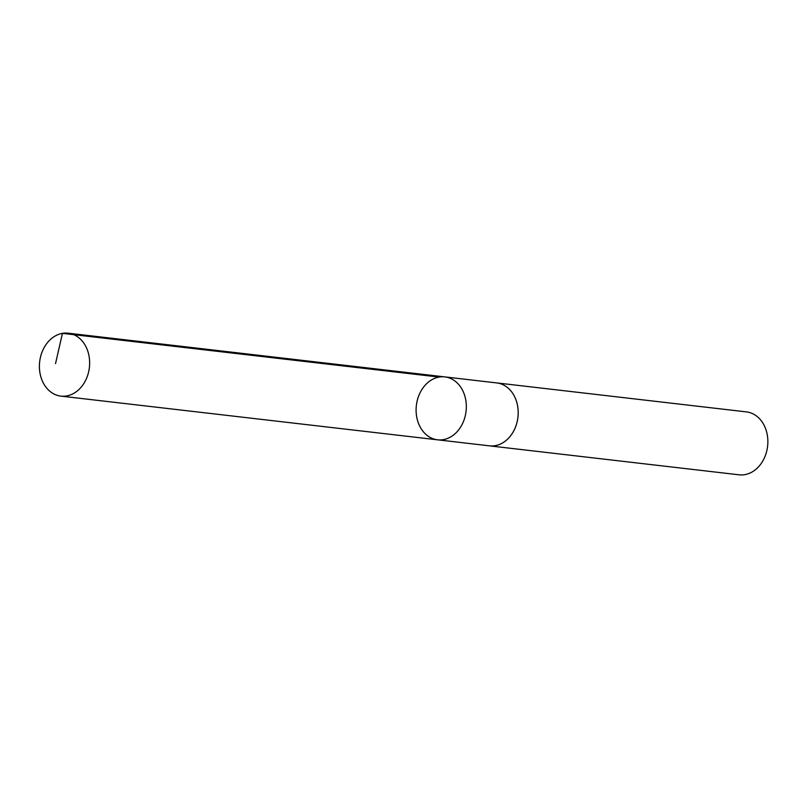 <?xml version="1.0" encoding="UTF-8"?>
<svg xmlns="http://www.w3.org/2000/svg" width="808" height="808" viewBox="0 0 808 808"><rect width="100%" height="100%" fill="white"/><g stroke="black" fill="none" stroke-linecap="round" stroke-linejoin="round"><path stroke-width="1.21" d="M444.865 376.902L496.728 382.921A31.664 25.018 96.6 0 1 517.191 421.544A31.664 25.018 96.6 0 1 489.426 445.834L437.562 439.815A31.674 25.028 -83.4 0 0 465.337 415.534A31.674 25.028 -83.4 0 0 444.865 376.902A31.674 25.028 -83.4 0 0 416.362 405.475A31.674 25.028 -83.4 0 0 437.562 439.815A31.674 25.028 -83.4 0 0 465.337 415.534A31.674 25.028 -83.4 0 0 444.865 376.902L68.175 333.189A31.674 25.028 96.6 0 1 88.648 371.821A31.674 25.028 96.6 0 1 60.873 396.112A31.674 25.028 96.6 0 1 40.4 357.479A31.674 25.028 96.6 0 1 68.175 333.189M496.213 382.861A31.674 25.028 96.6 0 1 496.728 382.911A31.674 25.028 96.6 0 1 517.938 417.261A31.674 25.028 96.6 0 1 489.426 445.844A31.674 25.028 96.6 0 1 488.911 445.774M496.728 382.911L746.39 411.888A31.674 25.028 96.6 0 1 767.6 446.238A31.674 25.028 96.6 0 1 739.088 474.811L489.426 445.844M55.53 363.61L62.448 333.351L439.138 377.073M437.562 439.815L60.873 396.112"/></g></svg>
